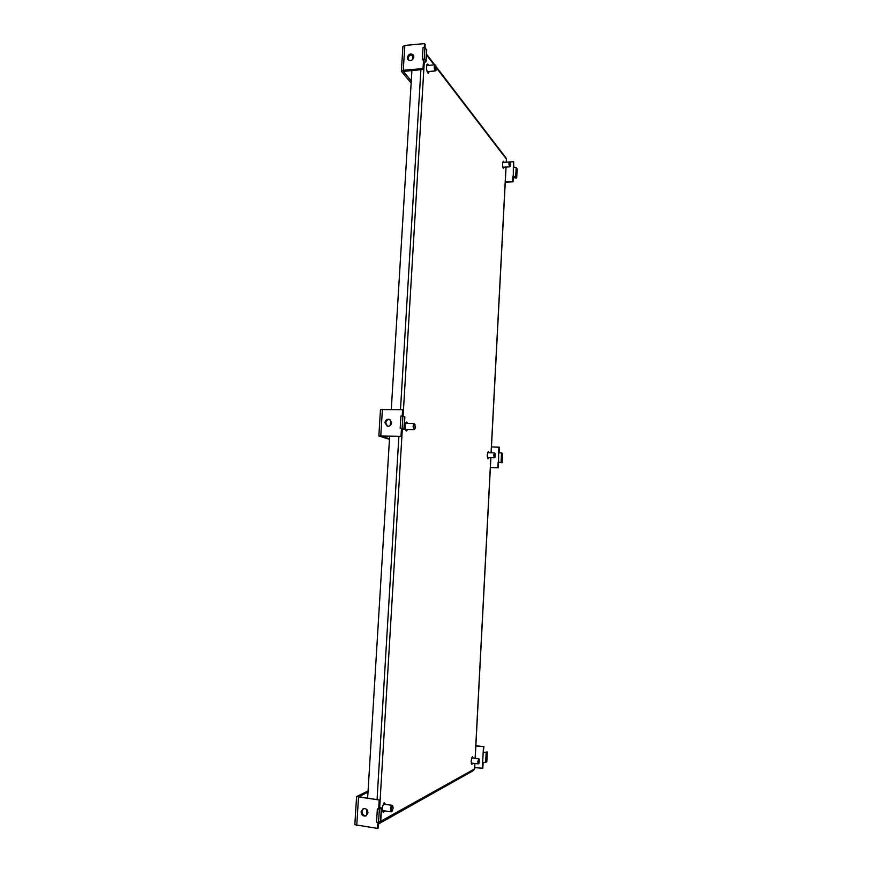 <?xml version="1.0" encoding="UTF-8"?>
<svg xmlns="http://www.w3.org/2000/svg" width="872" height="872" viewBox="0 0 872 872"><rect width="100%" height="100%" fill="white"/><g stroke="black" fill="none" stroke-linecap="round" stroke-linejoin="round"><path stroke-width="1.31" d="M472.777 763.229L471.883 764.428C470.826 762.139 471.033 759.577 472.471 756.765L473.3 758.095M488.996 457.615L488.091 458.857C486.925 456.209 487.023 453.789 488.375 451.598L489.094 452.764M504.321 167.151L503.318 168.329C502.294 165.342 502.305 162.977 503.34 161.233L504.06 162.29M429.275 71.46L428.326 73.237L427.694 72.867C426.168 69.041 426.125 66.098 427.563 64.038L428.686 65.335M407.813 429.493L406.407 431.03C404.597 427.683 404.717 424.675 406.744 422.015L407.878 423.465M384.759 810.938L383.342 812.41C381.773 809.576 382.089 806.36 384.301 802.752L385.642 804.453M506.381 159.434L506.076 158.028L436.425 67.079M378.546 823.931L473.66 770.445L474.575 768.723M378.622 822.579L378.579 823.408M471.349 763.643L471.578 763.087M472.101 757.953L471.992 757.376M487.612 458.192L487.819 457.582M503.035 167.805L503.177 167.217M427.574 72.692L427.88 71.58M427.291 65.454L426.909 64.702M406.221 429.46L405.851 430.528L406.385 429.471M406.45 423.443L406.025 422.484M382.688 811.756L383.288 810.742M384.181 804.257L383.865 803.123M412.859 54.947L412.576 59.612M411.911 70.414L391.288 409.513M390.645 420.042L390.318 425.482M389.653 436.251L367.646 797.989M366.938 809.717L366.578 815.516M392.193 811.102L391.201 811.799L390.525 809.162C390.776 806.818 391.288 805.532 392.084 805.303L392.847 806.24M393.119 808.148L392.204 811.091L391.332 809.118C391.648 806.731 392.149 805.783 392.858 806.251L393.119 808.148M363.384 808.638L361.913 811.429C362.218 814.568 363.755 815.941 366.534 815.549M361.095 811.854C361.509 815.244 363.188 816.552 366.131 815.811L367.973 812.78C367.559 809.423 365.902 808.093 362.981 808.813L361.095 811.854M368.071 790.969L356.583 796.583L354.839 824.727L377.511 828.4L378.306 827.953L378.633 822.427M368.006 792.158L358.686 796.67L379.211 800.006L356.583 796.583M379.996 799.602L379.549 807.21L378.764 807.625L379.407 807.875L377.347 808.998L376.551 822.198L378.546 822.47L380.748 821.108L381.533 807.973L379.342 809.271L377.347 808.998M377.511 828.4L377.881 822.383M379.211 800.006L378.721 808.279M379.549 807.21L381.533 807.973M379.342 809.271L378.546 822.47M478.968 763.349L478.27 763.872L477.812 761.692L478.793 758.727L479.36 759.403L478.968 763.349L478.434 761.67L479.36 759.403M475.85 745.756L483.927 746.661L475.84 746.04M474.717 767.633L482.816 768.265L483.099 762.749M483.927 746.661L483.164 752.71L483.47 746.89M482.347 768.526L482.652 762.706L486.794 761.954L487.306 752.002L483.164 752.71L482.652 762.706M483.622 752.46L487.306 752.002M414.93 428.871L414.047 429.623L413.088 426.234L414.167 423.585L415.497 426.909L414.941 428.861C414.233 429.242 413.873 428.392 413.862 426.321L415.028 424.37M389.871 419.487C387.55 419.312 386.154 420.457 385.707 422.909L387.539 426.234M384.955 422.658L387.168 426.136C389.631 426.528 391.125 425.416 391.659 422.778L389.501 419.323C387.015 418.898 385.5 420.01 384.955 422.658M402.94 416.097L403.311 409.96L402.592 409.677L380.475 409.611L378.851 435.989L389.468 439.325M378.851 435.989L401 436.283L380.89 436.12L389.501 438.801M401 436.283L401.425 429.122L402.145 429.362L401.72 436.523M402.592 409.677L402.21 416.053M401.447 428.828L404.128 429.188L402.145 429.362M404.128 429.188L404.87 416.881L402.864 416.064L400.924 416.031L400.183 428.392M402.864 416.064L402.123 428.435M494.98 457.211L494.348 457.767L493.748 455.097L494.468 452.906L495.078 453.495L494.98 457.211L494.348 455.162L495.078 453.495M499.078 452.623L499.351 447.249L491.448 446.9M490.38 467.425L498.293 467.795L490.369 467.555M497.858 467.665L498.152 462.116L502.119 462.77L502.599 453.298L498.642 452.612L498.926 447.085M498.293 467.795L498.577 462.269L502.119 462.77M498.642 452.612L498.577 462.269M436.207 70.109L435.455 70.937C434.67 70.545 434.278 69.117 434.267 66.632L434.965 64.79L435.826 65.476L436.207 70.109C435.477 70.392 435.084 69.291 435.008 66.839L435.826 65.476M413.568 55.372C410.832 54.162 408.979 55.176 408.031 58.391L408.358 60.005M407.344 57.541L407.987 59.634C410.745 61.356 412.707 60.462 413.884 56.963L413.263 54.892C410.505 53.148 408.532 54.031 407.344 57.541M424.991 47.535L425.176 44.472L424.511 43.6L404.815 45.442L402.908 46.467L401.371 71.253L411.148 83.113M401.371 71.253L403.278 70.272L423.018 68.572L423.683 69.411L403.355 71.417L411.279 80.943M412.761 56.615L411.29 54.783M423.018 68.572L423.421 61.847L424.086 62.697L423.683 69.411M424.511 43.6L424.283 47.502M423.487 60.702L423.421 61.847L424.01 61.356L422.331 59.22L424.217 59.045L426.059 61.661L424.086 62.697M426.059 61.661L426.746 50.107L424.915 47.437L423.029 47.611L422.331 59.22M424.915 47.437L424.217 59.045M510.175 166.258L509.608 166.857L508.888 163.62L509.401 161.985L510.022 162.508L510.175 166.258L509.466 163.751L510.022 162.508M513.782 166.988L513.63 161.734L506.305 162.148L506.458 159.271M505.291 181.714L513.019 181.834L505.259 182.237M512.627 181.332L512.889 176.057L515.701 176.689L516.704 177.975L517.161 168.95L516.17 167.642L513.357 166.999L513.63 161.734M513.019 181.834L513.292 176.569L515.199 178.052L516.704 177.975M513.357 166.999L513.292 176.569M378.808 822.329L474.575 768.919L474.858 763.48M475.12 758.302L490.816 457.669M491.067 452.819L505.978 167.053M506.24 162.159L506.392 159.085L436.523 67.994M434.125 64.866L426.463 54.882M424.239 62.675L403.093 416.151M402.308 429.373L379.702 807.232M420.904 69.651L400.477 409.655M398.875 436.458L377.086 799.221M356.757 825.512L358.501 797.291M381.315 808.213L380.53 821.359M485.65 762.597L486.162 752.612M380.77 435.837L382.394 409.393M404.673 416.74L403.943 429.057M501.051 462.4L501.531 452.906M403.278 70.272L404.815 45.442M426.582 49.639L425.896 61.193M515.701 176.689L516.17 167.642M434.692 64.811L426.506 54.129M474.651 768.832L474.924 763.48M475.196 758.313L490.892 457.669M491.143 452.819L506.054 167.053M382.383 810.622L391.201 811.799M383.266 804.137L392.084 805.303M471.763 757.921L478.793 758.727M471.24 763.054L478.27 763.872M405.404 429.449L414.047 429.623M405.567 423.421L414.167 423.585M487.601 452.732L494.468 452.906M487.437 457.571L494.348 457.767M427.095 71.646L435.455 70.937M426.67 65.509L434.965 64.79M502.708 162.366L509.401 161.985M502.861 167.228L509.608 166.857"/></g></svg>
